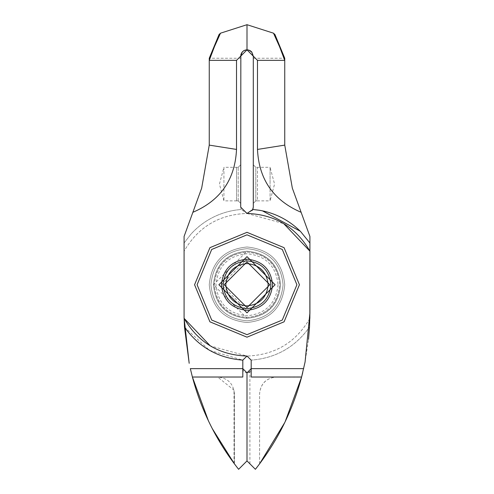 <?xml version="1.0" encoding="UTF-8"?>
<svg xmlns="http://www.w3.org/2000/svg" width="494" height="494" viewBox="0 0 494 494"><rect width="100%" height="100%" fill="white"/><g stroke="black" fill="none" stroke-linecap="round" stroke-linejoin="round"><path stroke-width="0.37" stroke-dasharray="2.47 1.85" d="M272.583 284.748C270.959 269.316 262.431 260.789 247 259.165L221.417 284.748L247 310.337C262.431 308.707 270.959 300.179 272.583 284.748M247 305.928C234.224 304.582 227.166 297.524 225.82 284.748C227.166 271.978 234.224 264.914 247 263.568C259.776 264.914 266.834 271.978 268.18 284.748C266.834 297.524 259.776 304.582 247 305.928M269.86 284.748L247 307.608L224.14 284.748L247 261.888L269.86 284.748M247 337.18L284.075 321.822L299.432 284.748L284.075 247.673L247 232.322L209.925 247.673L194.568 284.748L209.925 321.822L247 337.18M280.555 284.748C278.418 304.983 267.235 316.172 247 318.303L213.445 284.748L247 251.193C267.235 253.329 278.418 264.512 280.555 284.748C278.418 304.983 267.235 316.172 247 318.303C226.765 316.172 215.582 304.983 213.445 284.748C215.582 264.512 226.765 253.329 247 251.193C267.235 253.329 278.418 264.512 280.555 284.748C278.548 305.107 267.359 316.296 247 318.303C226.641 316.296 215.452 305.107 213.445 284.748C215.452 264.389 226.641 253.206 247 251.193C267.359 253.206 278.548 264.389 280.555 284.748C278.548 305.107 267.359 316.296 247 318.303C226.641 316.296 215.452 305.107 213.445 284.748C215.452 264.389 226.641 253.206 247 251.193C267.359 253.206 278.548 264.389 280.555 284.748C278.548 264.389 267.359 253.206 247 251.193C226.641 253.206 215.452 264.389 213.445 284.748C215.452 305.107 226.641 316.296 247 318.303C267.359 316.296 278.548 305.107 280.555 284.748C278.548 264.389 267.359 253.206 247 251.193C226.641 253.206 215.452 264.389 213.445 284.748C215.452 305.107 226.641 316.296 247 318.303C267.359 316.296 278.548 305.107 280.555 284.748M247 317.463C266.76 315.4 277.665 304.495 279.715 284.748C277.634 265.019 266.729 254.114 247 252.033C227.24 254.101 216.335 265.006 214.285 284.748C216.353 304.508 227.259 315.413 247 317.463C266.729 315.382 277.634 304.477 279.715 284.748C277.647 264.988 266.741 254.083 247 252.033C227.271 254.114 216.366 265.019 214.285 284.748C216.366 304.477 227.271 315.382 247 317.463M236.515 200.854L238.194 200.854L240.708 203.38L238.194 200.86L238.194 167.305L236.515 167.305L236.515 200.86L236.515 167.305L238.194 167.312L240.708 164.792L238.194 167.312L223.93 167.305L223.93 200.86L223.93 167.305L219.435 184.083L223.93 200.86L238.194 200.86L238.194 167.305L240.708 164.798M240.708 203.38L240.708 164.792L240.708 203.38L238.194 200.86L236.515 200.86M240.708 56.155L240.708 207.153L241.152 209.481L236.515 209.981A75.496 75.496 0 0 0 190.912 234.212L184.083 243.017L184.083 318.303M209.252 284.748C211.506 261.839 224.091 249.254 247 247C269.909 249.254 282.494 261.839 284.748 284.748C282.494 307.657 269.909 320.242 247 322.496C224.091 320.248 211.506 307.663 209.252 284.748C211.506 307.657 224.091 320.242 247 322.496C269.909 320.248 282.494 307.663 284.748 284.748C282.494 261.839 269.909 249.254 247 247C224.091 249.254 211.506 261.839 209.252 284.748M210.926 284.748C213.087 306.657 225.11 318.686 247 320.822C268.89 318.667 280.913 306.644 283.074 284.748C280.913 262.839 268.89 250.816 247 248.68C225.11 250.829 213.087 262.857 210.926 284.748C213.087 262.839 225.11 250.816 247 248.68C268.89 250.829 280.913 262.857 283.074 284.748C280.913 306.657 268.89 318.686 247 320.822C225.11 318.667 213.087 306.644 210.926 284.748M303.656 368.635L251.193 368.635L251.193 360.132C275.776 358.187 295.214 347.171 309.516 327.084C295.221 347.177 275.782 358.193 251.193 360.132L247 356.051L210.314 345.893M255.386 469.3L247 460.914L247 372.828L248.865 372.39M249.908 463.817L249.902 371.667A4.193 4.193 0 0 0 251.193 368.635M302.729 372.569L305.082 361.96L308.509 339.427M257.084 467.139L259.585 463.866L259.585 393.804C260.585 383.622 266.18 378.027 276.362 377.027L301.624 376.934M302.266 374.44L302.445 373.736M259.585 463.866L259.585 393.804C260.653 383.671 266.241 378.077 276.362 377.027L301.544 377.231M285.137 421.759L284.729 422.605M309.917 251.193L309.917 312.869M252.471 210.253L247 213.445C219.089 214.464 198.119 227.049 184.083 251.193L184.145 318.42L184.083 251.193C198.106 227.036 219.083 214.452 247 213.445L241.152 209.481L236.515 209.981A75.496 75.496 0 0 0 190.912 234.212L184.083 243.017L184.083 236.453L201.663 188.158L209.252 145.119M247 213.445L283.686 223.609M247 24.7L247 49.863L247 24.7M240.708 58.255L209.252 58.218M209.252 60.354L209.252 59.348M257.485 200.86L255.806 200.86L253.292 203.38L255.806 200.86L255.806 167.305L257.485 167.312L257.485 200.86L255.806 200.86L255.806 167.305L253.292 164.792L255.806 167.312L270.07 167.305L270.07 184.083L270.07 167.305L274.565 184.083L270.07 200.86L270.07 184.083L270.07 200.86L255.806 200.86L253.292 203.38L253.292 164.798M253.292 203.38L253.292 164.792L255.806 167.312L257.485 167.305L257.485 200.854M251.946 52.271L253.126 54.717L253.292 56.155L253.292 207.153M284.748 145.119L284.748 60.354M309.917 318.303C295.881 342.453 274.911 355.032 247 356.051C274.917 355.044 295.894 342.466 309.917 318.303L309.917 236.453L292.337 188.158M238.614 469.3L247 460.914L247 372.828A4.193 4.193 0 0 1 242.807 368.635L242.807 360.145M234.415 463.866L234.415 393.804L234.026 390.192L217.638 377.027L192.401 377.027L217.638 377.027C227.82 378.027 233.415 383.622 234.415 393.804L234.415 463.866L236.916 467.139M300.704 231.686L300.179 231.161M262.438 210.845L252.848 209.481M184.484 327.084L209.271 350.147M209.777 350.431L242.807 360.132M242.807 368.635L190.344 368.635M212.334 428.706L208.419 420.82M234.026 463.341L234.026 390.18M253.292 58.255L284.748 58.218M278.036 284.748C276.078 303.495 265.729 313.844 247 315.79C228.253 313.826 217.903 303.483 215.964 284.748C217.922 266 228.271 255.657 247 253.712C265.747 255.67 276.097 266.019 278.036 284.748"/><path stroke-width="0.74" d="M221.417 284.748C223.041 300.179 231.569 308.707 247 310.337C262.431 308.707 270.959 300.179 272.583 284.748C270.959 269.316 262.431 260.789 247 259.165C231.569 260.789 223.041 269.316 221.417 284.748M247 263.568C259.776 264.914 266.834 271.978 268.18 284.748C266.834 297.524 259.776 304.582 247 305.928C234.224 304.582 227.166 297.524 225.82 284.748C227.166 271.978 234.224 264.914 247 263.568M224.14 284.748L247 261.888L269.86 284.748L247 307.608L224.14 284.748M275.102 284.748L247 256.645L218.898 284.748L247 312.85L275.102 284.748M296.913 284.748L282.296 249.458L247 234.835L211.704 249.458L197.087 284.748L211.704 320.044L247 334.66L282.296 320.044L296.913 284.748M299.432 284.748L284.075 247.673L247 232.322L209.925 247.673L194.568 284.748L209.925 321.822L247 337.18L284.075 321.822L299.432 284.748M240.837 54.89L240.708 207.153L247 213.445L252.848 209.481L259.288 210.259A75.496 75.496 0 0 1 300.704 231.686L309.917 243.017L309.855 318.42M242.807 377.027L242.807 368.635L190.344 368.635L192.401 377.027L242.807 377.027L242.807 368.635L247 372.828L247 460.914L255.386 469.3C277.159 441.729 292.559 410.971 301.599 377.027L305.082 361.96L309.917 312.869L309.917 251.193C295.894 227.036 274.917 214.452 247 213.445M240.708 56.155L242.295 51.981M242.288 51.987A6.292 6.292 0 0 1 247 49.863L244.944 50.209L243.116 51.209L241.708 52.759L240.905 54.599M210.314 345.893L184.083 318.303L184.083 236.453L192.876 212.303C220.54 200.453 235.088 179.495 236.515 149.429L236.515 60.354L247 49.863L249.056 50.209L251.946 52.271M184.083 318.303C198.106 342.466 219.083 355.044 247 356.051L251.193 360.132M303.656 368.635L251.193 368.635L251.193 360.25M247 372.828L251.193 368.635L251.193 377.027L301.599 377.027M251.193 368.635L251.193 377.027M249.902 371.667L248.865 372.39M308.509 339.427L309.516 327.084L309.917 312.869M301.624 376.934L302.266 374.44M302.445 373.736L302.729 372.569M255.386 469.3L257.084 467.139M301.544 377.231L285.137 421.759M284.729 422.605L259.585 463.866M283.686 223.609L309.917 251.193M209.252 58.243L209.252 60.354L219.033 34.574L220.503 33.184L219.033 34.574L209.252 58.243L220.497 33.191L247 24.7L247 49.863A6.292 6.292 0 0 1 251.712 51.987M209.252 58.255L209.252 59.348M236.515 149.429L209.252 145.119L209.252 60.354L209.252 145.119L201.663 188.158L192.876 212.303M209.252 60.354L236.515 60.354M251.705 51.981L253.292 56.155L253.292 207.153L252.471 210.253M284.748 60.354L284.748 58.255L284.748 60.354L257.485 60.354L247 49.863L247 24.7L273.497 33.184L274.967 34.574L284.748 60.354L284.748 145.119L257.485 149.429L257.485 60.354M292.337 188.158L284.748 145.119L292.337 188.158L301.124 212.303C273.478 200.434 258.93 179.483 257.485 149.429M242.807 360.145L247 356.051L242.807 360.132C218.225 358.187 198.786 347.171 184.484 327.084L184.145 318.42L189.19 363.312L184.484 327.084M236.916 467.139L238.614 469.3L247 460.914M208.419 420.82L192.401 377.027L190.344 368.635M301.124 212.303L309.917 236.453L309.917 243.017L300.704 231.686M300.179 231.161L262.438 210.845M209.271 350.147L209.777 350.431M242.807 368.635L242.807 360.132M192.401 377.027C201.441 410.971 216.841 441.729 238.614 469.3M234.415 463.866L212.334 428.706M274.967 34.574L284.748 58.243L273.503 33.191L274.96 34.568M253.292 207.153L252.848 209.481M247 260.844C261.419 262.363 269.384 270.329 270.91 284.748C269.384 299.166 261.419 307.138 247 308.657C232.581 307.138 224.616 299.166 223.09 284.748C224.616 270.329 232.581 262.363 247 260.844"/></g></svg>
